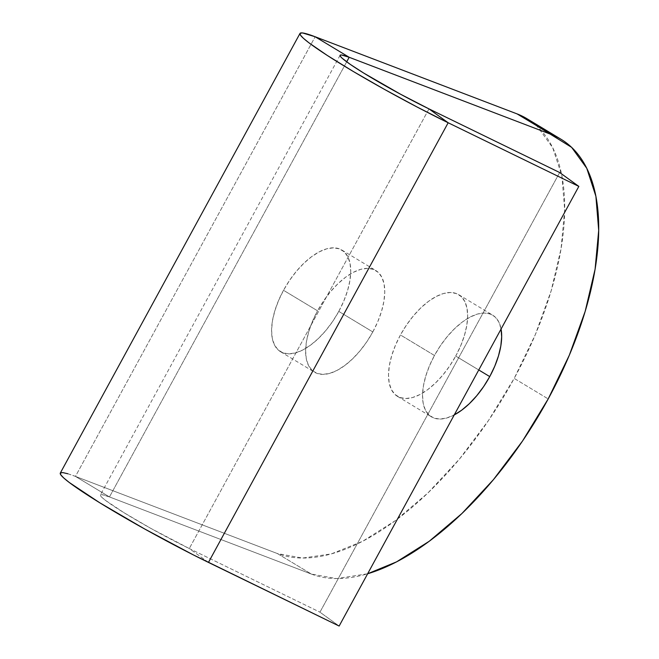 <?xml version="1.0" encoding="UTF-8"?>
<svg xmlns="http://www.w3.org/2000/svg" width="659" height="659" viewBox="0 0 659 659"><rect width="100%" height="100%" fill="white"/><g stroke="black" fill="none" stroke-linecap="round" stroke-linejoin="round"><path stroke-width="0.49" stroke-dasharray="3.29 2.47" d="M338.792 311.402A59.351 29.235 121.1 0 0 341.815 250.016A59.351 29.235 121.1 0 0 283.518 290.289L317.547 310.809A59.351 29.235 -58.9 0 1 375.836 270.544A59.351 29.235 -58.9 0 1 372.821 331.93L338.792 311.402L372.821 331.93A59.351 29.235 -58.9 0 1 314.532 372.195A59.351 29.235 -58.9 0 1 317.547 310.809L283.518 290.289A59.351 29.235 121.1 0 0 280.503 351.675A59.351 29.235 121.1 0 0 338.792 311.402L343.784 301.064L347.532 290.718L349.871 280.759L350.728 271.574L350.061 263.509L347.903 256.878L344.336 251.944L339.484 248.888L333.553 247.825L326.757 248.797L319.36 251.779L311.649 256.639L303.914 263.196L296.468 271.203L289.581 280.355L283.518 290.289L278.526 300.628L274.787 310.974L272.439 320.933L271.582 330.118L272.249 338.182L274.408 344.805L277.983 349.748L282.826 352.804L288.766 353.867L295.562 352.886L302.959 349.913L310.669 345.052L318.396 338.487L325.851 330.48L332.737 321.337L338.792 311.402M455.715 356.074A59.351 29.235 121.1 0 0 458.73 294.688A59.351 29.235 121.1 0 0 400.441 334.953L434.47 355.481A59.351 29.235 -58.9 0 1 492.759 315.208A59.351 29.235 -58.9 0 1 501.079 329.03L498.855 322.07L495.28 317.136L490.436 314.079L484.497 313.017L477.701 313.989L470.304 316.971L462.593 321.831L454.867 328.388L447.412 336.395L440.525 345.547L434.47 355.481L400.441 334.953A59.351 29.235 121.1 0 0 397.426 396.339A59.351 29.235 121.1 0 0 455.715 356.074L478.755 369.971L455.715 356.074L460.707 345.736L464.447 335.382L466.794 325.422L467.651 316.238L466.984 308.173L464.826 301.55L461.251 296.616L456.407 293.552L450.468 292.497L443.672 293.469L436.274 296.443L428.564 301.311L420.837 307.868L413.382 315.875L406.496 325.019L400.441 334.953L395.449 345.291L391.701 355.646L389.362 365.605L388.505 374.79L389.172 382.854L391.331 389.477L394.898 394.411L399.749 397.476L405.68 398.53L412.485 397.558L419.874 394.584L427.584 389.716L435.319 383.159L442.766 375.152L449.652 366.009L455.715 356.074M339.138 626.05L319.953 612.17L559.664 172.518L319.953 612.17L339.138 626.05M208.458 562.415L189.281 548.535L319.953 612.17L189.281 548.535L208.458 562.415M428.984 108.883L189.281 548.535L428.984 108.883M535.775 125.169L537.612 126.849L552.728 147.74L561.863 175.772L564.681 209.883L561.056 248.748L551.138 290.883L535.306 334.665L514.177 378.406L488.541 420.434L459.405 459.134L427.88 493.006L395.178 520.767L362.557 541.336L331.263 553.922L302.514 558.058L277.398 553.56L75.447 476.408L109.468 496.935L311.427 574.088L109.468 496.935L75.447 476.408L277.398 553.56L311.427 574.088L336.543 578.577L367.64 573.767A251.12 123.67 -58.9 0 1 311.427 574.088L277.398 553.56A251.12 123.67 121.1 0 0 514.177 378.406L548.197 398.926L514.177 378.406A251.12 123.67 121.1 0 0 526.945 118.702M454.249 414.923A59.351 29.235 -58.9 0 1 431.447 416.859A59.351 29.235 -58.9 0 1 434.47 355.481L429.47 365.819L425.73 376.165L423.391 386.125L422.534 395.309L423.193 403.374L425.36 409.997L428.927 414.939L433.779 417.995L439.71 419.058L446.505 418.078L454.249 414.923M109.468 496.935L346.692 61.839L109.468 496.935L101.914 494.645L100.456 494.835L100.621 495.897L102.392 497.825L105.728 500.552L124.032 512.735L151.01 528.485L189.281 548.535A68.487 5.256 28.6 0 1 128.694 515.577A68.487 5.256 28.6 0 1 100.382 494.934A68.487 5.256 28.6 0 1 109.468 496.935M372.821 331.93L377.813 321.584L381.553 311.237L383.9 301.278L384.757 292.094L384.09 284.029L381.932 277.406L378.357 272.464L373.513 269.407L367.574 268.345L360.778 269.325L353.381 272.299L345.67 277.159L337.943 283.724L330.488 291.731L323.602 300.875L317.547 310.809L312.555 321.147L308.807 331.502L306.468 341.453L305.611 350.646L306.278 358.702L308.437 365.333L312.004 370.267L316.855 373.323L322.786 374.386L329.582 373.414L336.98 370.432L344.69 365.572L352.425 359.015L359.872 351.008L366.758 341.856L372.821 331.93M67.902 473.78L75.447 476.408L315.15 36.756L75.447 476.408A114.147 8.756 28.6 0 0 60.299 473.08L60.422 472.907M341.815 250.016L375.836 270.544M458.73 294.688L492.759 315.208M560.974 139.23L560.471 138.925M397.426 396.339L431.447 416.859M280.503 351.675L314.532 372.195M340.085 55.282L100.382 494.934"/><path stroke-width="0.99" d="M501.079 329.03A59.351 29.235 -58.9 0 1 489.744 376.594L478.755 369.971L489.744 376.594A59.351 29.235 -58.9 0 1 454.249 414.923M300.002 33.428L60.299 473.08A114.147 8.756 28.6 0 0 107.483 507.479A114.147 8.756 28.6 0 0 208.458 562.415L448.169 122.763A114.147 8.756 -151.4 0 1 347.186 67.828A114.147 8.756 -151.4 0 1 300.002 33.428A114.147 8.756 -151.4 0 1 315.15 36.756L349.179 57.284A68.487 5.256 -151.4 0 0 340.085 55.282A68.487 5.256 -151.4 0 0 368.397 75.925A68.487 5.256 -151.4 0 0 428.984 108.883L400.565 94.229L363.743 73.083L350.25 64.36L342.103 58.173L340.324 56.246L340.168 55.175L341.617 54.994L349.179 57.284L551.13 134.436A251.12 123.67 -58.9 0 1 560.974 139.23L526.945 118.702A251.12 123.67 121.1 0 0 517.109 113.908L551.13 134.436L349.179 57.284L346.692 61.839L349.179 57.284L315.15 36.756L302.555 32.95L300.133 33.255L300.397 35.034L303.354 38.247L308.914 42.794L327.193 55.389L353.282 71.477L384.386 89.336L417.188 107.063L448.169 122.763L428.984 108.883L559.664 172.518L578.841 186.398L448.169 122.763L428.984 108.883L559.664 172.518L578.841 186.398L448.169 122.763L208.458 562.415L339.138 626.05L193.417 554.936L144.683 528.988L99.715 502.751L69.211 482.446L63.651 477.899L60.694 474.686L60.422 472.907L62.852 472.602L67.902 473.78M578.841 186.398L339.138 626.05L578.841 186.398M560.974 139.23A251.12 123.67 -58.9 0 1 548.197 398.926A251.12 123.67 -58.9 0 1 367.64 573.767L396.586 561.855L429.207 541.286L461.91 513.526L493.434 479.653L522.571 440.953L548.197 398.926L569.335 355.185L585.167 311.402L595.085 269.267L598.701 230.403L595.893 196.3L586.757 168.259L571.641 147.369L535.775 125.169M453.903 415.104L461.613 410.244L469.348 403.679L476.795 395.672L483.681 386.528L489.744 376.594L494.736 366.256L498.476 355.909L500.824 345.95L501.68 336.765L501.013 328.701M315.15 36.756L517.109 113.908L315.15 36.756"/></g></svg>
